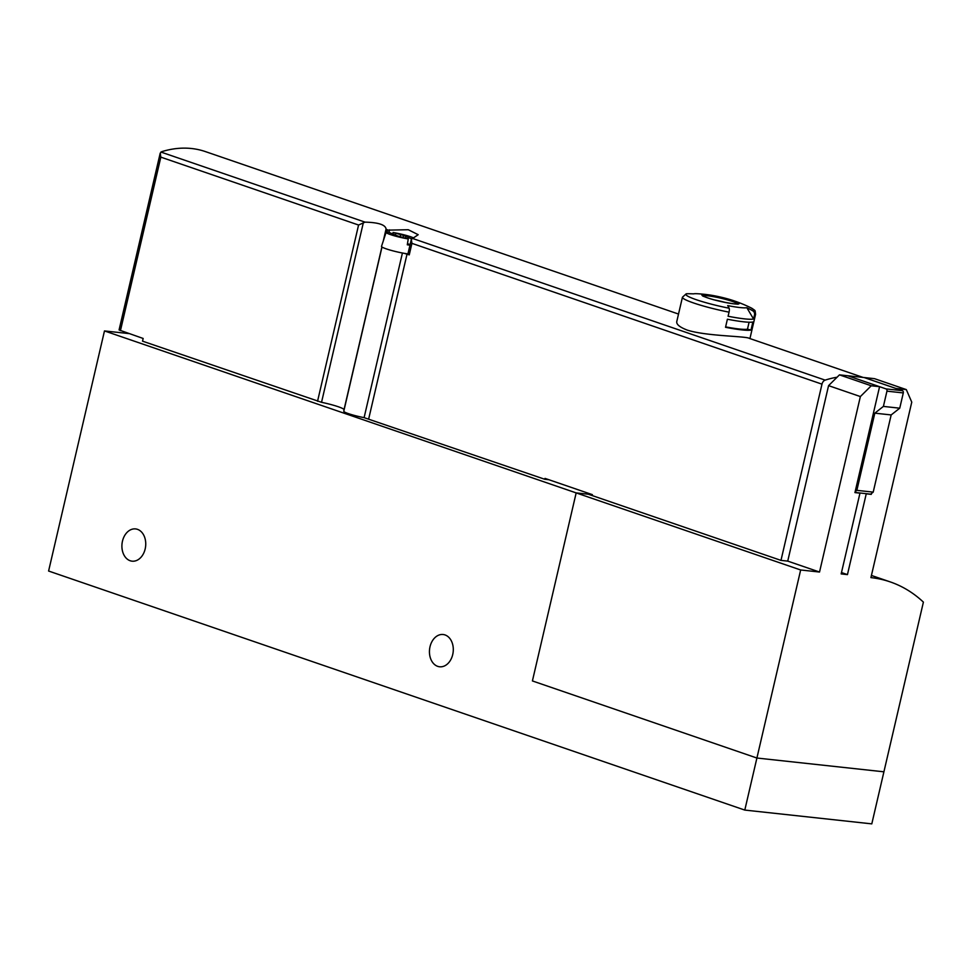 <?xml version="1.0" encoding="UTF-8"?>
<svg xmlns="http://www.w3.org/2000/svg" width="972" height="972" viewBox="0 0 972 972"><rect width="100%" height="100%" fill="white"/><g stroke="black" fill="none" stroke-linecap="round" stroke-linejoin="round"><path stroke-width="1.46" d="M871.434 575.448L890.255 581.912A194.266 130.71 109 0 1 923.4 602.118L883.913 771.817L756.909 758.026L532.413 680.935L756.909 758.026L744.795 810.077L48.6 571.026L104.478 330.93L576.165 492.901L532.413 680.935L576.165 492.901L588.279 494.213L780.978 560.382L787.733 561.111L819.53 572.034L860.366 396.564L871.252 385.775L839.456 374.864L847.791 375.763L886.063 388.909A1.859 1.361 96.2 0 1 886.95 391.157L883.402 406.405L874.824 413.161L856.854 490.35L855.141 491.698M592.373 494.663L576.165 492.901L800.661 569.981L756.909 758.026L883.913 771.817L871.799 823.867L744.795 810.077M128.96 333.59L104.478 330.93M430.013 646.745A16.232 11.871 96.2 0 1 443.123 634.509A16.232 11.871 96.2 0 1 453.171 651.92A16.232 11.871 96.2 0 1 439.611 666.78A16.232 11.871 96.2 0 1 430.013 646.745M122.472 541.149A16.232 11.871 96.2 0 1 135.57 528.914A16.232 11.871 96.2 0 1 145.618 546.325A16.232 11.871 96.2 0 1 132.071 561.172A16.232 11.871 96.2 0 1 122.472 541.149M871.252 385.775L879.575 386.686L854.935 492.597L859.965 493.144L841.169 573.917L847.45 574.61L866.246 493.825L871.277 494.371L871.495 493.472M841.485 572.557L847.45 574.61M800.661 569.981L819.53 572.034M787.733 561.111L828.569 385.641L860.366 396.564M890.255 581.912A194.266 130.71 109 0 0 870.924 577.611L911.76 402.141L906.305 389.59L895.929 388.46L864.132 377.537L847.791 375.763L879.575 386.686M906.305 389.59L874.508 378.667L864.132 377.537L902.417 390.683A1.859 1.361 96.2 0 1 903.292 392.931L899.744 408.191L883.402 406.405M828.569 385.641L839.456 374.864M859.309 492.913L859.965 493.144M865.602 493.606L866.246 493.825M899.744 408.191L891.166 414.935L873.208 492.124L870.633 494.153L871.277 494.371M682.441 297.213L686.183 293.823A3.706 3.596 76.6 0 1 686.973 293.738A139.093 134.889 76.6 0 1 693.522 293.86A28.2 3.147 -166.9 0 1 697.459 293.738A139.093 139.093 0 0 1 709.9 295.014A19.136 2.126 -166.9 0 1 715.416 295.974A19.136 2.126 -166.9 0 1 731.928 300.141A19.136 2.126 -166.9 0 1 734.625 303.92A19.136 2.126 -166.9 0 1 707.555 297.845A19.136 2.126 -166.9 0 1 709.9 295.014L731.928 300.141A139.093 139.093 0 0 1 750.724 307.711A34.773 3.876 -166.9 0 1 752.692 310.761A3.706 3.596 76.6 0 1 754.503 314.928L753.555 319.023A37.556 4.18 -166.9 0 1 728.089 316.252L729.049 312.158A37.556 4.18 -166.9 0 1 693.558 302.96A37.556 4.18 -166.9 0 1 682.441 297.213L676.755 321.635C676.342 324.429 679.841 327.248 687.24 330.103C706.68 336.336 746.958 336.057 749.485 338.463M753.555 319.023L746.824 307.674A28.2 3.147 -166.9 0 1 727.7 305.597A139.093 41.31 101.1 0 1 729.109 308.209A3.706 1.106 101.1 0 1 729.049 312.158M746.824 307.674A139.093 134.889 76.6 0 1 752.692 310.761M750.992 330.055L752.863 321.987A37.556 4.18 13.1 0 1 727.396 319.217L725.525 327.297A37.556 4.18 -166.9 0 0 750.992 330.055L747.48 329.156L749.096 322.206M404.352 253.352L409.248 254.883L411.921 243.352L411.326 239.343L418.191 234.702L408.264 229.72L388.326 230.133L386.005 229.331L385.641 230.984L388.326 230.133M780.978 560.382L821.984 384.159A4.641 3.123 -71 0 1 825.143 380.125A139.093 93.591 -71 0 1 837.074 377.221M386.005 229.331L386.078 228.955C385.349 224.739 378.339 222.466 365.047 222.138L358.571 225.03L160.83 157.136L160.222 153.126L161.826 151.644A139.093 93.591 -71 0 1 205.408 151.596L678.517 314.053M383.418 240.534L385.641 230.984M402.42 253.012L364.099 417.644A15.759 1.762 -166.9 0 1 343.784 411.241L344.015 409.698A19.476 2.175 -166.9 0 0 321.538 402.311L142.532 341.16L143.151 338.463L119.07 329.958L160.222 153.126M592.167 495.55L592.373 494.651L545.013 478.394L544.806 479.281L364.099 417.644M411.326 239.343L407.875 254.166L409.248 254.883M548.925 479.731L544.806 479.281M891.166 414.935L874.824 413.161M873.208 492.124L856.854 490.35M870.633 494.153L854.971 492.452M714.821 299.996A18.079 2.017 -166.9 0 1 725.319 302.438M725.622 326.871A33.85 3.767 13.1 0 0 747.48 329.156M411.496 238.845L403.55 235.418L393.04 232.515A14.932 1.665 -166.9 0 1 413.258 237.763M408.252 238.918A14.932 1.665 -166.9 0 1 393.32 235.503A14.932 1.665 -166.9 0 1 386.115 232.32A14.932 1.665 -166.9 0 1 388.01 231.968L397.742 236.014L408.252 238.918L407.292 244.786A15.455 1.725 13.1 0 0 409.965 245.151M407.936 253.886A16.232 1.81 -166.9 0 1 390.647 250.229A16.232 1.81 -166.9 0 1 381.51 246.378L386.115 232.32M405.506 237.97L405.761 236.876M410.099 244.58L407.475 243.668M400.294 236.293L400.573 235.103M395.385 235.2L395.543 234.556M403.149 237.168L403.55 235.418M729.109 308.209A34.773 3.876 -166.9 0 1 686.973 293.738M750.724 307.711C756.325 311.368 754.722 309.473 755.596 314.235A37.556 4.18 -166.9 0 1 754.503 314.928M825.143 380.125L412.007 238.262M365.047 222.138L160.902 152.045M386.078 228.955L383.308 240.886M381.899 246.949L344.015 409.698M381.996 247.022L343.784 411.241M407.037 254.117L368.704 418.823M821.984 384.159L411.921 243.352M160.83 157.136L120.443 330.662M363.407 222.418L321.538 402.311M358.571 225.03L317.552 401.254M388.994 232.308L389.565 229.842M903.292 392.931L886.95 391.157M902.417 390.683L886.063 388.909M702.926 295.816A18.079 2.017 -166.9 0 1 720.774 298.185A18.079 2.017 -166.9 0 1 737.833 303.944M755.596 314.235L749.934 338.572M863.1 377.428L749.509 338.426M702.707 296.047L707.725 297.869C717.567 301.575 738.72 305.001 738.185 303.859L737.93 304.248"/></g></svg>

